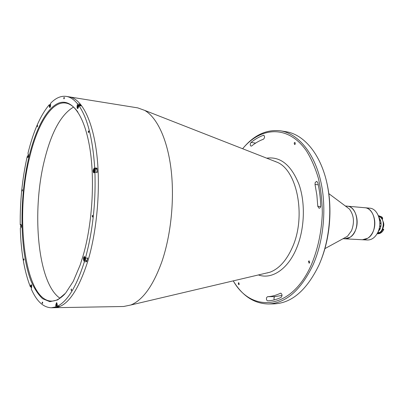 <?xml version="1.0" encoding="UTF-8"?>
<svg xmlns="http://www.w3.org/2000/svg" width="404" height="404" viewBox="0 0 404 404"><rect width="100%" height="100%" fill="white"/><g stroke="black" fill="none" stroke-linecap="round" stroke-linejoin="round"><path stroke-width="0.61" d="M233.249 280.876C251.399 313.075 291.314 310.908 311.479 264.494C317.973 248.829 321.584 231.699 322.321 213.115C322.185 201.015 320.882 189.466 318.428 178.467C315.352 168.029 311.373 158.868 306.495 150.98C288.325 124.659 260.777 126.689 242.637 148.743C253.768 135.168 266.393 129.199 280.507 130.825C297.132 133.441 312.913 150.955 319.983 178.129C327.028 205.277 324.21 239.845 312.938 265.135C300.733 290.35 285.82 303.293 268.206 303.97C254.005 303.581 242.349 295.885 233.244 280.876M268.206 303.97L273.957 303.869C291.663 303.192 306.631 290.325 318.872 265.271C330.174 240.143 332.972 205.808 325.887 178.815C318.761 151.808 302.899 134.365 286.189 131.734L280.507 130.825M326.649 181.931C332.548 206.318 330.401 236.587 321.114 259.893M274.064 299.945L274.008 297.455L274.973 296.607L282.043 295.45M267.584 296.682L266.625 297.536C266.185 299.324 266.539 300.424 267.68 300.844L267.695 300.844C272.165 300.687 276.644 299.531 281.134 297.369C282.421 295.632 282.28 294.238 280.709 293.188L280.341 293.279C276.084 295.359 271.831 296.496 267.584 296.682L274.973 296.607M31.189 285.35L30.689 285.35C31.507 284.098 31.815 284.825 31.613 287.527L31.244 288.951C36.618 301.207 43.299 307.474 51.293 307.762L54.363 307.707C66.973 307.156 78.26 291.234 88.213 259.954C78.26 291.234 66.973 307.156 54.363 307.707L123.624 306.495L130.835 305C142.859 300.101 153.207 285.653 161.883 261.651C171.104 234.754 174.685 198.637 170.993 168.736C167.261 138.83 156.848 117.306 144.667 110.378L137.739 107.878L66.306 96.399C60.954 95.672 55.712 97.97 50.581 103.298L50.485 106.419L49.753 107.58L49.313 106.378L49.778 106.449M88.213 259.954C97.47 228.487 100.818 185.204 96.521 152.045C92.213 118.842 81.189 98.687 69.342 96.884C81.189 98.687 92.213 118.842 96.521 152.045C100.818 185.204 97.47 228.487 88.213 259.954M251.046 142.435L250.455 143.334C250.066 144.824 250.283 145.753 251.111 146.132L251.722 145.93C255.454 142.92 259.358 140.688 263.438 139.234C264.832 137.779 264.918 136.461 263.696 135.279L263.337 135.32C259.05 136.88 254.954 139.254 251.046 142.435L255.631 143.102M309.711 262.661L309.065 263.181L308.464 261.363L309.111 260.838L309.711 262.661M239.219 284.29L238.744 284.724L238.274 283.108L238.749 282.674L239.219 284.29M317.812 182.643L316.675 181.335L315.201 182.502L315.019 184.466L316.877 195.137L317.776 206.303L319.064 208.247C320.109 208.131 320.67 207.282 320.751 205.707C320.443 197.672 319.463 189.986 317.812 182.643M295.344 143.95L294.587 144.582L294.178 142.986L294.935 142.354L295.344 143.95M96.965 171.538L97.207 171.882M77.558 106.287L77.119 105.858L77.558 106.287M275.139 161.464L275.442 161.433M343.759 238.32L347.44 236.31L351.485 230.795C354.667 222.417 353.965 215.155 349.379 209.004L346.021 206.494M343.031 238.719L344.794 238.809L350.051 237.284C360.777 231.133 358.308 206.222 347.112 206.156L364.681 207.722C372.852 207.944 377.826 222.387 372.836 232.123C370.21 237.234 366.736 239.774 362.403 239.744L367.711 238.254C378.523 232.244 375.983 207.823 364.681 207.722L369.615 208.161C377.806 208.388 382.8 222.756 377.806 232.431C375.18 237.517 371.695 240.042 367.352 240.006L344.794 238.809C349.081 238.84 352.53 236.244 355.141 231.022C360.105 221.079 355.202 206.358 347.112 206.156L345.354 206M267.519 272.947L267.221 272.872M347.147 207.101L346.789 207.07M344.602 237.86L344.96 237.88M82.946 256.247L80.204 264.928L73.265 281.351L65.589 293.137L57.651 299.919L49.874 301.687L42.637 298.713C38.168 294.577 34.239 288.532 30.855 280.583C19.634 250.763 19.205 198.364 28.871 157.313C35.416 129.775 46.41 108.211 58.454 103.187C70.432 98.293 82.876 112.256 88.875 142.89C95.314 174.715 92.854 222.801 82.946 256.247M77.881 112.095C74.099 106.722 70.054 103.707 65.751 103.055C51.48 100.818 37.173 125.003 29.563 157.626C14.696 216.408 24.583 301.202 51.682 301.091C56.035 301.056 60.459 298.647 64.968 293.859M92.223 215.731L92.44 217.054L92.768 216.625L92.551 215.297L92.223 215.731M71.109 289.34L71.331 290.673L71.589 290.319L71.367 288.986L71.109 289.34M22.089 189.981L22.2 191.001L22.417 190.643L22.306 189.622L22.089 189.981M37.314 125.856L37.42 126.871L37.572 125.437L37.314 125.856M49.97 104.838L49.258 104.732C40.344 115.433 33.239 131.643 27.957 153.358L28.361 154.096L28.416 156.489L27.82 157.474L27.204 156.55L27.876 156.621M86.087 260.676L86.683 261.767L87.764 258.065L85.461 258.005C92.733 231.219 95.889 202.616 94.92 172.195L97.228 172.422L97.021 168.16L94.718 167.923C92.733 138.688 87.446 117.912 78.856 105.59L81.052 105.929L79.8 104.277L77.613 103.939C74.028 99.53 70.261 97.021 66.306 96.399M21.023 224.488L20.23 224.866L20.993 224.907M30.689 285.35L30.32 286.774C24.301 271.215 20.957 251.722 20.301 228.3L21.2 227.114C21.442 225.654 21.336 224.755 20.887 224.422L20.745 224.478M73.558 107.065C61.191 114.403 51.576 131.785 44.703 159.227C31.401 210.913 37.532 283.219 59.979 298.228M77.613 103.939L77.149 105.732C76.917 108.762 77.331 109.317 78.386 107.388L78.856 105.59M77.674 105.813L77.149 105.732M79.8 104.277L79.613 105.005M30.992 286.774L30.32 286.774M57.277 306.298L57.216 304.394L56.53 302.631L55.767 305.005L55.828 306.899L58.004 306.863L59.464 306.262L57.277 306.298C67.473 301.419 76.508 286.557 84.38 261.716L83.764 260.575C83.234 258.616 83.441 257.257 84.391 256.505L85.461 258.005M57.989 306.454L58.004 306.863M86.683 261.767L84.38 261.716M97.021 168.16L96.026 168.953M94.718 167.923L93.89 168.554C92.905 170.326 92.87 171.781 93.794 172.917L94.92 172.195M51.293 307.762L55.828 306.899M27.204 156.55C22.281 178.553 19.958 201.328 20.23 224.866M96.879 171.882L97.223 172.23M42.632 303.217C42.713 302.116 42.582 301.808 42.238 302.303C42.152 303.404 42.284 303.707 42.632 303.217M49.258 104.732L49.313 106.378M64.281 98.419C64.367 97.288 64.221 97.086 63.842 97.819C63.756 98.95 63.903 99.152 64.281 98.419M23.937 259.939C24.013 258.924 23.902 258.661 23.599 259.161C23.523 260.176 23.634 260.439 23.937 259.939M88.835 132.113C88.93 130.876 88.754 130.638 88.314 131.396C88.218 132.628 88.395 132.866 88.835 132.113M78.361 106.979L78.022 107.55L77.745 107.176L78.139 105.666L78.361 106.979M78.204 107.247L77.745 107.176M78.401 106.328L77.8 106.232M78.674 106.297C78.517 104.777 78.169 104.676 77.618 105.994C77.376 107.585 77.558 108.267 78.164 108.035M78.159 105.06L80.179 105.09L80.608 105.858M78.538 104.838L78.962 105.606M77.962 108.383L77.785 108.115M50.136 106.565L50.389 104.853L50.566 105.388L50.136 106.565M28.007 155.772L28.431 155L28.346 156.393L28.007 155.772L28.482 155.823M28.442 155.08L28.174 155.05M21.281 226.432L21.074 226.982L20.851 226.76L21.043 225.432L21.281 226.432M31.234 285.946L31.492 285.593L31.699 286.082L31.391 287.284L31.234 285.946L31.643 285.946M31.623 285.113L31.098 285.633C30.901 287.108 31.052 287.815 31.552 287.749M58.908 306.272L57.277 306.288M56.939 303.828L57.131 304.555L56.666 305.56L56.61 303.965L56.939 303.828M87.304 258.05C87.385 259.555 87.123 260.434 86.527 260.686L84.8 260.646C85.395 260.398 85.658 259.514 85.582 258.01M85.012 258.792L84.769 259.631L84.385 259.57L84.487 257.838L84.87 257.898L85.012 258.792M94.48 168.907L96.475 168.998C97.172 169.599 97.243 170.725 96.682 172.372M93.955 170.498L94.278 169.756L94.647 169.973L94.369 171.675L94.001 171.458L93.955 170.498M378.043 231.916C381.684 227.407 382.022 222.66 379.053 217.68C381.401 221.089 381.704 224.942 379.967 229.23L378.043 231.916M379.184 228.543L379.235 228.821L379.967 228.482L379.104 229.129L379.725 229.048L379.553 229.411L378.997 229.255M379.947 226.245L380.649 225.876L380.528 226.573L379.947 226.245M379.81 223.159L380.654 223.22L380.725 222.917L380.775 223.67L380.659 223.351L379.81 223.291M379.614 220.382L380.114 220.155L380.336 220.831L379.629 220.498M379.593 217.125L378.745 216.569L379.593 217.125M377.174 233.643C379.295 233.265 380.982 231.846 382.229 229.381C384.376 222.872 383.108 218.362 378.437 215.847M378.124 232.795L379.028 232.315L378.124 232.795M380.76 223.341L380.679 222.917M379.043 229.078L379.321 228.79M382.679 228.573L383.088 227.846C384.063 225.563 384.027 223.372 382.982 221.276M377.775 233.517C379.775 233.118 381.376 231.76 382.573 229.457L383.739 229.512M381.755 217.125L378.972 215.792L381.78 216.928M383.77 229.487C382.26 232.381 380.235 233.81 377.695 233.775C380.22 233.81 382.234 232.376 383.739 229.477L382.598 228.507M378.402 215.756L381.755 216.918M380.821 216.842L379.013 216.059M381.169 217.69L380.866 217.357M382.027 217.15L382.457 217.534L381.098 217.074L382.426 217.529L382.25 217.913M381.497 217.458L381.31 217.852M381.326 217.877L382.123 217.806M381.926 218.736L382.351 218.609L382.144 219.125M266.706 158.166C280.527 156.323 291.319 165.14 299.076 184.613C305.651 203.515 304.555 229.679 296.334 248.778C287.522 269.68 271.549 279.694 258.409 274.952M265.08 273.377L269.837 272.256C278.982 268.872 286.512 260.529 292.43 247.238C306.212 216.918 297.425 171.094 277.639 162.448L273.089 160.666M317.776 206.303L320.675 206.55M315.019 184.466L318.281 184.82M263.337 135.32L264.029 135.426M280.341 293.279L281.083 293.274M28.068 157.338L27.603 157.287M56.262 304.995L55.767 305.005M84.593 260.595L83.764 260.575M96.192 168.786L93.89 168.554M50.621 104.464C50.162 104.136 49.879 104.727 49.773 106.237L50.263 107.07M28.487 154.459C27.906 154.692 27.74 155.505 27.982 156.909L28.255 157.01M21.235 224.942L21.028 224.932C20.518 226.184 20.538 227.033 21.084 227.487L21.089 227.482M57.055 303.298C56.585 303 56.323 303.54 56.262 304.919C56.479 306.414 56.807 306.596 57.252 305.474M84.229 260.105C85.133 260.363 85.401 259.444 85.027 257.358C84.123 257.111 83.855 258.025 84.229 260.105M84.537 257.131L84.83 256.853M94.4 172.301C95.198 170.599 95.147 169.549 94.248 169.135C93.455 170.826 93.506 171.882 94.4 172.301M94.385 168.917L94.748 168.822C95.445 169.422 95.511 170.549 94.95 172.2M94.278 169.008C93.44 170.503 93.455 171.715 94.324 172.644L94.016 172.301M382.381 229.053L382.81 229.416C381.401 232.159 379.502 233.598 377.124 233.729M382.573 229.457L382.3 229.225M381.694 218.377L382.532 218.145L382.669 218.736M382.265 219.352L382.639 218.402L381.785 218.513M130.835 305L265.165 273.356M273.17 160.696L144.667 110.378M349.379 209.004L328.805 193.627M347.44 236.31L324.897 248.627M50.606 104.096L49.768 106.247M49.768 106.292L50.126 107.318M28.426 154.247L27.977 156.964M21.059 224.831L20.998 227.679M56.257 304.939L57.004 306.469M56.257 304.924L56.913 302.944M84.285 260.287L84.8 260.646M84.224 260.176C83.785 258.641 83.987 257.535 84.825 256.843M378.972 215.792L378.397 215.741M377.695 233.775L377.114 233.739M382.048 217.741L382.532 218.145L382.633 218.928L382.275 219.372"/></g></svg>
